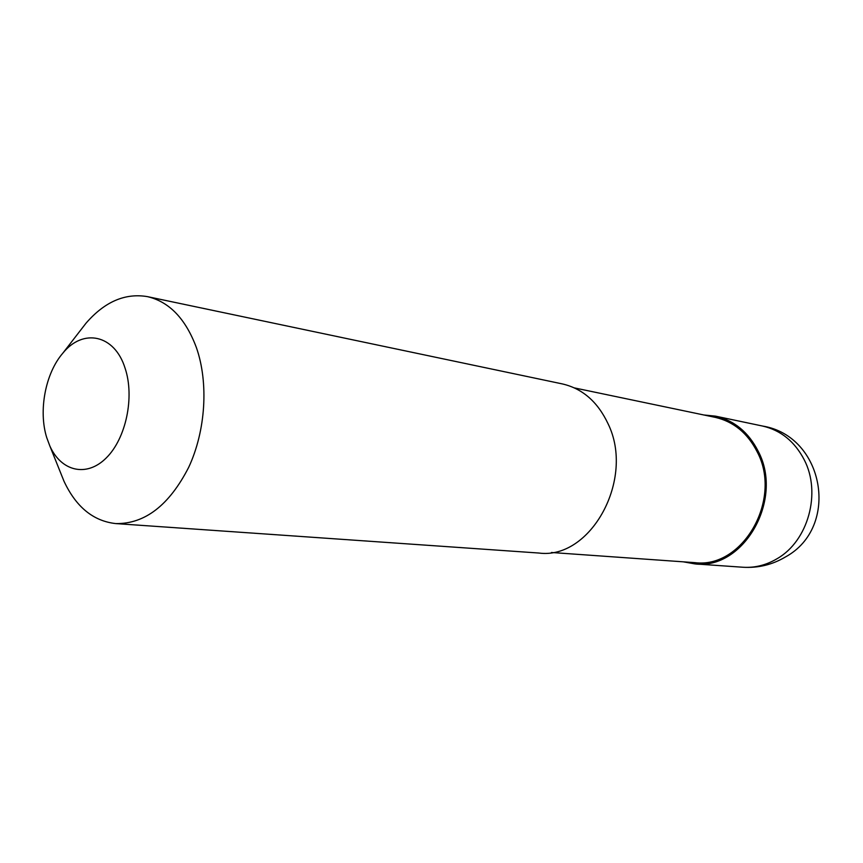 <?xml version="1.0" encoding="UTF-8"?>
<svg xmlns="http://www.w3.org/2000/svg" width="863" height="863" viewBox="0 0 863 863"><rect width="100%" height="100%" fill="white"/><g stroke="black" fill="none" stroke-linecap="round" stroke-linejoin="round"><path stroke-width="1.29" d="M703.723 414.963L715.513 416.149C734.262 420.475 748.501 432.201 758.253 451.349C784.089 499.893 743.41 570.152 694.931 563.906L683.269 561.824M574.359 387.897L715.168 417.347C733.626 421.586 747.66 433.14 757.261 451.996C782.655 499.753 742.622 568.846 694.92 562.654L551.425 552.493M80.043 330.917L85.955 323.269C104.628 301.726 125.124 292.848 147.444 296.635C169.299 301.759 185.621 318.749 196.408 347.616C208.738 382.892 205.718 430.842 188.706 467.304C169.234 505.254 144.941 524.014 115.825 523.593C93.312 521.133 76.03 506.991 63.959 481.155L60.356 472.19M147.444 296.635L562.385 383.927C582.449 388.577 597.649 401.802 607.984 423.604C635.395 478.987 590.68 560.044 538.825 553.032L115.825 523.593M125.113 368.285C134.779 397.045 125.998 438.555 106.278 457.919C86.678 477.617 61.154 471.457 49.849 445.988L46.742 437.66C38.285 410.831 45.372 373.312 62.772 353.247C82.999 327.983 114.66 334.445 125.113 368.285M762.558 426.042C780.821 430.249 794.726 441.522 804.251 459.839C821.511 492.946 808.124 541.079 777.056 558.728C766.182 565.168 754.791 568.005 742.892 567.239C758.135 568.178 772.32 564.758 785.449 556.969C840.433 527.088 824.294 435.966 762.558 426.042L715.513 416.149M694.931 563.906L742.892 567.239M49.849 445.988L63.959 481.155M62.772 353.247L85.955 323.269"/></g></svg>
